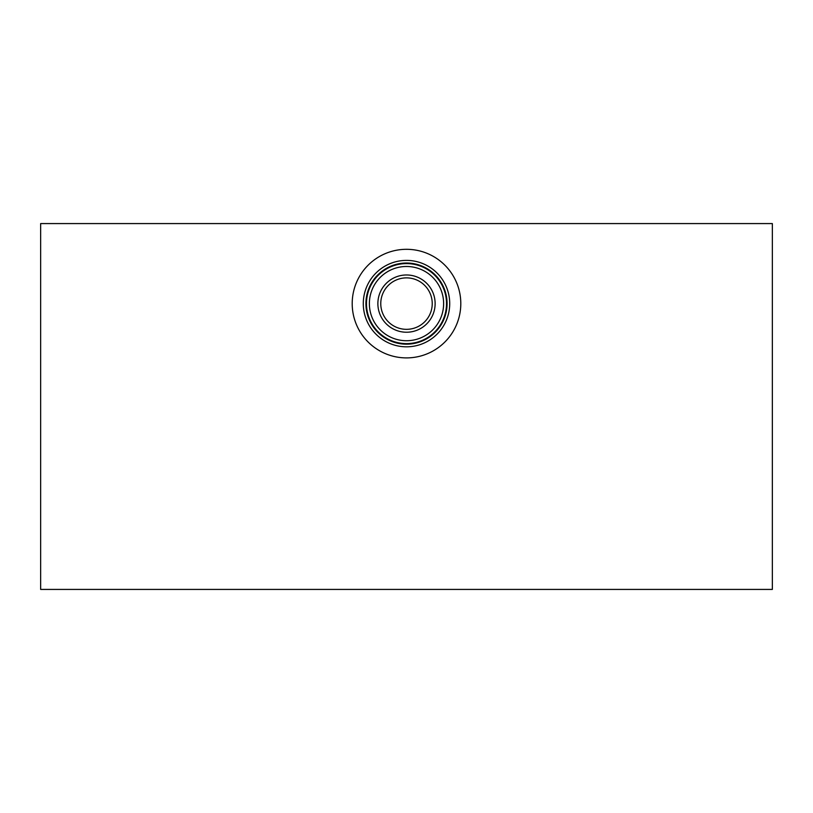 <?xml version="1.0" encoding="UTF-8"?>
<svg xmlns="http://www.w3.org/2000/svg" width="813" height="813" viewBox="0 0 813 813"><rect width="100%" height="100%" fill="white"/><g stroke="black" fill="none" stroke-linecap="round" stroke-linejoin="round"><path stroke-width="1.22" d="M772.35 223.575L772.35 589.425L40.65 589.425L40.65 223.575L772.35 223.575M352.202 303.605A54.298 54.298 0 0 1 406.5 249.306A54.298 54.298 0 0 1 460.798 303.605A54.298 54.298 0 0 1 406.5 357.903A54.298 54.298 0 0 1 352.202 303.605M449.711 303.605A43.211 43.211 0 0 1 406.5 346.816A43.211 43.211 0 0 1 363.289 303.605A43.211 43.211 0 0 1 406.5 260.394A43.211 43.211 0 0 1 449.711 303.605M447.079 303.605A40.579 40.579 0 0 1 406.5 344.184A40.579 40.579 0 0 1 365.921 303.605A40.579 40.579 0 0 1 406.5 263.026A40.579 40.579 0 0 1 447.079 303.605M446.52 303.605A40.02 40.02 0 0 1 406.5 343.625A40.02 40.02 0 0 1 366.48 303.605A40.02 40.02 0 0 1 406.5 263.585A40.02 40.02 0 0 1 446.52 303.605M443.624 303.605A37.124 37.124 0 0 1 406.5 340.728A37.124 37.124 0 0 1 369.376 303.605A37.124 37.124 0 0 1 406.5 266.481A37.124 37.124 0 0 1 443.624 303.605M435.128 303.605A28.628 28.628 0 0 1 406.5 332.232A28.628 28.628 0 0 1 377.872 303.605A28.628 28.628 0 0 1 406.5 274.977A28.628 28.628 0 0 1 435.128 303.605M432.231 303.605A25.731 25.731 0 0 1 406.5 329.336A25.731 25.731 0 0 1 380.769 303.605A25.731 25.731 0 0 1 406.5 277.873A25.731 25.731 0 0 1 432.231 303.605"/></g></svg>
